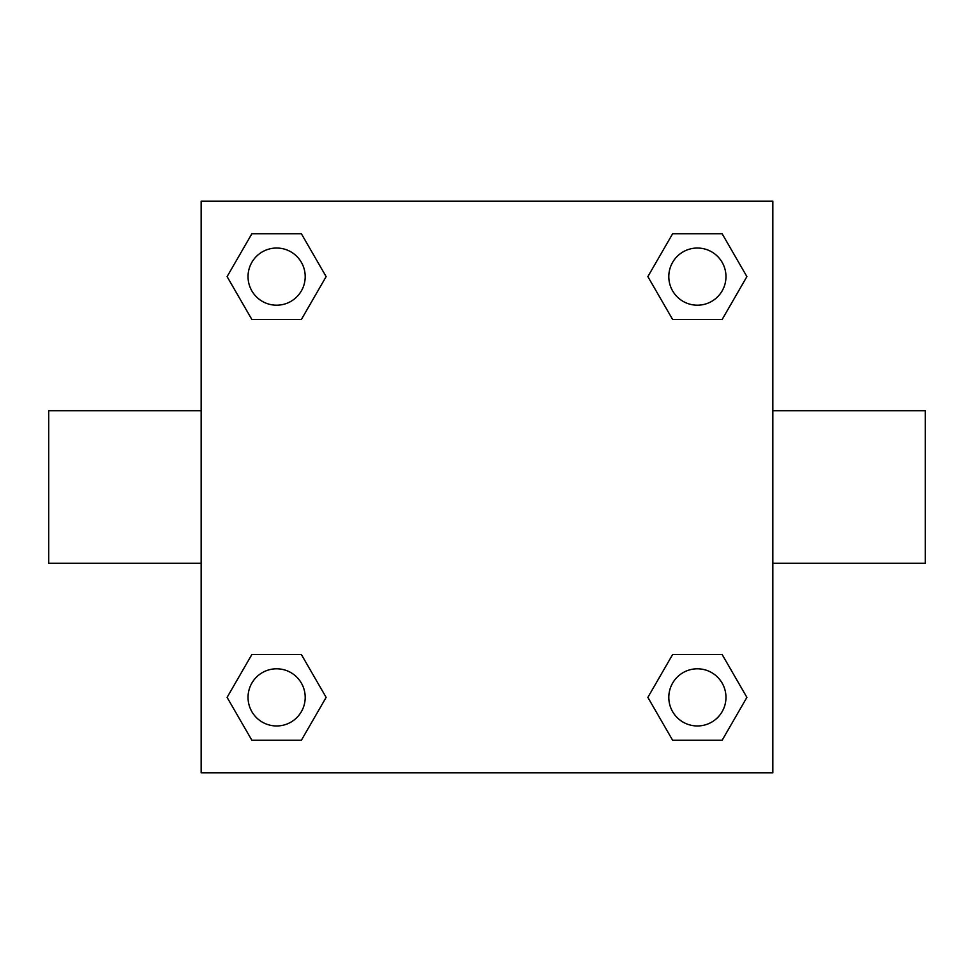 <?xml version="1.0" encoding="UTF-8"?>
<svg xmlns="http://www.w3.org/2000/svg" width="974" height="974" viewBox="0 0 974 974"><rect width="100%" height="100%" fill="white"/><g stroke="black" fill="none" stroke-linecap="round" stroke-linejoin="round"><path stroke-width="1.46" d="M301.368 319.496L251.864 319.496L227.1 276.616L251.864 233.736L301.368 233.736L326.132 276.616L301.368 319.496L251.864 319.496L279.343 319.496M279.343 654.504L301.368 654.504L326.132 697.384L301.368 740.264L251.864 740.264L227.1 697.384L251.864 654.504L301.368 654.504M694.657 319.496L672.632 319.496L647.868 276.616L672.632 233.736L722.136 233.736L746.9 276.616L722.136 319.496L672.632 319.496M672.632 654.504L722.136 654.504L746.9 697.384L722.136 740.264L672.632 740.264L647.868 697.384L672.632 654.504L722.136 654.504L694.657 654.504M772.845 563.228L925.3 563.228L925.3 410.772L772.845 410.772M201.155 410.772L48.7 410.772L48.7 563.228L201.155 563.228M201.155 201.155L772.845 201.155L772.845 772.845L201.155 772.845L201.155 201.155M722.136 740.264L672.632 740.264L722.136 740.264M725.971 697.384A28.587 28.587 0 0 0 683.091 672.632A28.587 28.587 0 0 0 683.091 722.136A28.587 28.587 0 0 0 725.971 697.384M301.368 740.264L251.864 740.264L301.368 740.264M305.203 697.384A28.587 28.587 0 0 0 262.323 672.632A28.587 28.587 0 0 0 262.323 722.136A28.587 28.587 0 0 0 305.203 697.384M672.632 233.736L722.136 233.736L672.632 233.736M725.971 276.616A28.587 28.587 0 0 0 683.091 251.864A28.587 28.587 0 0 0 683.091 301.368A28.587 28.587 0 0 0 725.971 276.616M251.864 233.736L301.368 233.736L251.864 233.736M305.203 276.616A28.587 28.587 0 0 0 262.323 251.864A28.587 28.587 0 0 0 262.323 301.368A28.587 28.587 0 0 0 305.203 276.616"/></g></svg>
